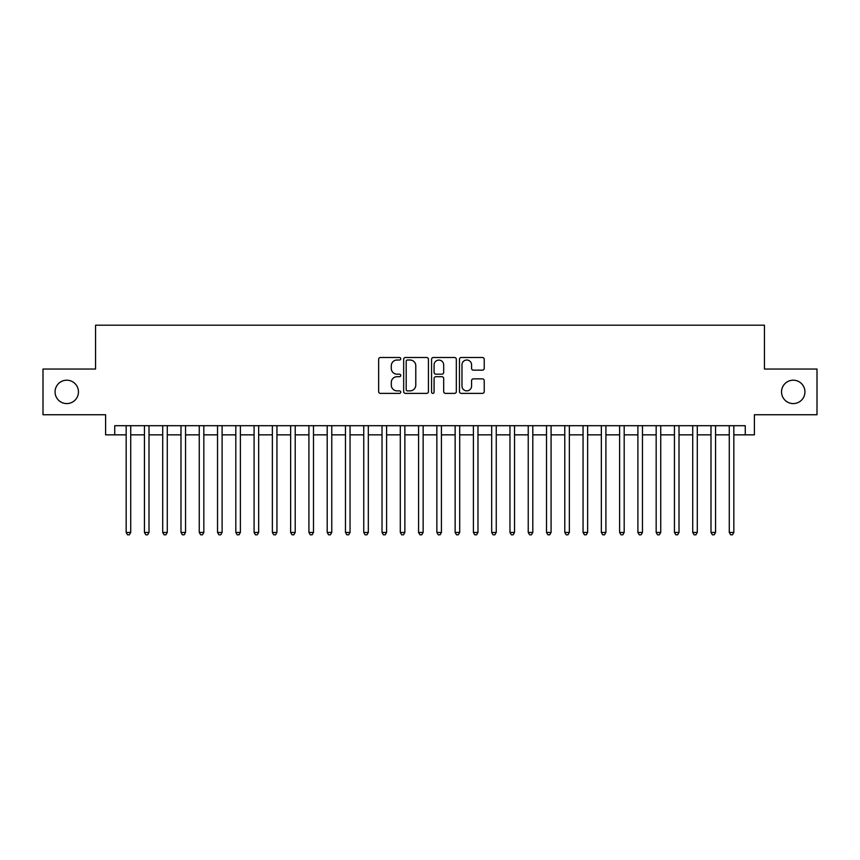 <?xml version="1.0" encoding="UTF-8"?>
<svg xmlns="http://www.w3.org/2000/svg" width="860" height="860" viewBox="0 0 860 860"><rect width="100%" height="100%" fill="white"/><g stroke="black" fill="none" stroke-linecap="round" stroke-linejoin="round"><path stroke-width="1.29" d="M400.76 358.76A1.258 1.258 0 0 0 399.502 357.502L380.442 357.502A1.795 1.795 0 0 0 378.647 359.297L378.647 391.59A1.795 1.795 0 0 0 380.442 393.385L399.502 393.385A1.258 1.258 0 0 0 400.76 392.128A1.258 1.258 0 0 0 399.502 390.87L397.04 390.87A5.74 5.74 0 0 1 391.3 385.129L391.3 382.442A5.74 5.74 0 0 1 397.04 376.702L399.502 376.702A1.258 1.258 0 0 0 400.76 375.444A1.258 1.258 0 0 0 399.502 374.186L397.04 374.186A5.74 5.74 0 0 1 391.3 368.445L391.3 365.758A5.74 5.74 0 0 1 397.04 360.017L399.502 360.017A1.258 1.258 0 0 0 400.76 358.76M781.546 391.891A11.696 11.696 0 0 0 793.242 403.587A11.696 11.696 0 0 0 804.938 391.891A11.696 11.696 0 0 0 793.242 380.195A11.696 11.696 0 0 0 781.546 391.891M55.061 391.891A11.696 11.696 0 0 0 66.757 403.587A11.696 11.696 0 0 0 78.454 391.891A11.696 11.696 0 0 0 66.757 380.195A11.696 11.696 0 0 0 55.061 391.891M482.428 370.155A1.795 1.795 0 0 0 484.223 368.36L484.223 359.297A1.795 1.795 0 0 0 482.428 357.502L461.261 357.502A1.795 1.795 0 0 0 459.466 359.297L459.466 391.59A1.795 1.795 0 0 0 461.261 393.385L482.428 393.385A1.795 1.795 0 0 0 484.223 391.59L484.223 380.647A1.795 1.795 0 0 0 482.428 378.851L473.365 378.851A1.795 1.795 0 0 0 471.57 380.647L471.57 386.075A4.795 4.795 0 0 1 466.776 390.87A4.795 4.795 0 0 1 461.981 386.075L461.981 364.812A4.795 4.795 0 0 1 466.776 360.017A4.795 4.795 0 0 1 471.57 364.812L471.57 368.36A1.795 1.795 0 0 0 473.365 370.155L482.428 370.155M114.735 434.848L114.735 425.7L745.265 425.7L745.265 434.848L754.403 434.848L754.403 414.735L817 414.735L817 369.048L764.454 369.048L764.454 325.188L95.546 325.188L95.546 369.048L43 369.048L43 414.735L105.597 414.735L105.597 434.848L126.162 434.848M428.43 359.297A1.795 1.795 0 0 0 426.635 357.502L405.469 357.502A1.795 1.795 0 0 0 403.673 359.297L403.673 391.59A1.795 1.795 0 0 0 405.469 393.385L426.635 393.385A1.795 1.795 0 0 0 428.43 391.59L428.43 359.297M433.365 357.502L454.531 357.502A1.795 1.795 0 0 1 456.327 359.297L456.327 391.59A1.795 1.795 0 0 1 454.531 393.385L445.469 393.385A1.795 1.795 0 0 1 443.674 391.59L443.674 378.497A1.795 1.795 0 0 0 441.889 376.702L435.88 376.702A1.795 1.795 0 0 0 434.085 378.497L434.085 392.128A1.258 1.258 0 0 1 432.827 393.385A1.258 1.258 0 0 1 431.569 392.128L431.569 359.297A1.795 1.795 0 0 1 433.365 357.502M130.731 434.848L144.437 434.848M149.006 434.848L162.712 434.848M167.281 434.848L180.987 434.848M185.556 434.848L199.262 434.848M203.831 434.848L217.537 434.848M222.106 434.848L235.812 434.848M240.381 434.848L254.087 434.848M258.656 434.848L272.362 434.848M276.942 434.848L290.648 434.848M295.216 434.848L308.923 434.848M313.491 434.848L327.198 434.848M331.767 434.848L345.473 434.848M350.041 434.848L363.748 434.848M368.316 434.848L382.023 434.848M386.591 434.848L400.298 434.848M404.866 434.848L418.573 434.848M423.142 434.848L436.858 434.848M441.427 434.848L455.133 434.848M459.702 434.848L473.409 434.848M477.977 434.848L491.683 434.848M496.252 434.848L509.958 434.848M514.527 434.848L528.233 434.848M532.802 434.848L546.509 434.848M551.077 434.848L564.784 434.848M569.352 434.848L583.058 434.848M587.638 434.848L601.344 434.848M605.913 434.848L619.619 434.848M624.188 434.848L637.894 434.848M642.463 434.848L656.169 434.848M660.738 434.848L674.444 434.848M679.013 434.848L692.719 434.848M697.288 434.848L710.994 434.848M715.563 434.848L729.269 434.848M733.838 434.848L745.265 434.848M407.446 360.017A1.258 1.258 0 0 0 406.189 361.275L406.189 389.612A1.258 1.258 0 0 0 407.446 390.87L410.037 390.87A5.74 5.74 0 0 0 415.778 385.129L415.778 365.758A5.74 5.74 0 0 0 410.037 360.017L407.446 360.017M443.674 364.909A4.795 4.795 0 0 0 438.879 360.103A4.795 4.795 0 0 0 434.085 364.909L434.085 372.391A1.795 1.795 0 0 0 435.88 374.186L441.889 374.186A1.795 1.795 0 0 0 443.674 372.391L443.674 364.909M130.731 425.7L130.731 532.437L126.162 532.437L126.162 425.7M130.731 532.437L129.355 534.812L127.527 534.812L126.162 532.437M149.006 425.7L149.006 532.437L144.437 532.437L144.437 425.7M149.006 532.437L147.63 534.812L145.802 534.812L144.437 532.437M167.281 425.7L167.281 532.437L162.712 532.437L162.712 425.7M167.281 532.437L165.905 534.812L164.077 534.812L162.712 532.437M185.556 425.7L185.556 532.437L180.987 532.437L180.987 425.7M185.556 532.437L184.18 534.812L182.352 534.812L180.987 532.437M203.831 425.7L203.831 532.437L199.262 532.437L199.262 425.7M203.831 532.437L202.465 534.812L200.638 534.812L199.262 532.437M222.106 425.7L222.106 532.437L217.537 532.437L217.537 425.7M222.106 532.437L220.74 534.812L218.913 534.812L217.537 532.437M240.381 425.7L240.381 532.437L235.812 532.437L235.812 425.7M240.381 532.437L239.016 534.812L237.188 534.812L235.812 532.437M258.656 425.7L258.656 532.437L254.087 532.437L254.087 425.7M258.656 532.437L257.291 534.812L255.463 534.812L254.087 532.437M276.942 425.7L276.942 532.437L272.362 532.437L272.362 425.7M276.942 532.437L275.565 534.812L273.738 534.812L272.362 532.437M295.216 425.7L295.216 532.437L290.648 532.437L290.648 425.7M295.216 532.437L293.84 534.812L292.013 534.812L290.648 532.437M313.491 425.7L313.491 532.437L308.923 532.437L308.923 425.7M313.491 532.437L312.115 534.812L310.288 534.812L308.923 532.437M331.767 425.7L331.767 532.437L327.198 532.437L327.198 425.7M331.767 532.437L330.39 534.812L328.563 534.812L327.198 532.437M350.041 425.7L350.041 532.437L345.473 532.437L345.473 425.7M350.041 532.437L348.665 534.812L346.838 534.812L345.473 532.437M368.316 425.7L368.316 532.437L363.748 532.437L363.748 425.7M368.316 532.437L366.951 534.812L365.124 534.812L363.748 532.437M386.591 425.7L386.591 532.437L382.023 532.437L382.023 425.7M386.591 532.437L385.226 534.812L383.399 534.812L382.023 532.437M404.866 425.7L404.866 532.437L400.298 532.437L400.298 425.7M404.866 532.437L403.501 534.812L401.674 534.812L400.298 532.437M423.142 425.7L423.142 532.437L418.573 532.437L418.573 425.7M423.142 532.437L421.776 534.812L419.949 534.812L418.573 532.437M441.427 425.7L441.427 532.437L436.858 532.437L436.858 425.7M441.427 532.437L440.051 534.812L438.224 534.812L436.858 532.437M459.702 425.7L459.702 532.437L455.133 532.437L455.133 425.7M459.702 532.437L458.326 534.812L456.499 534.812L455.133 532.437M477.977 425.7L477.977 532.437L473.409 532.437L473.409 425.7M477.977 532.437L476.601 534.812L474.774 534.812L473.409 532.437M496.252 425.7L496.252 532.437L491.683 532.437L491.683 425.7M496.252 532.437L494.876 534.812L493.049 534.812L491.683 532.437M514.527 425.7L514.527 532.437L509.958 532.437L509.958 425.7M514.527 532.437L513.162 534.812L511.334 534.812L509.958 532.437M532.802 425.7L532.802 532.437L528.233 532.437L528.233 425.7M532.802 532.437L531.437 534.812L529.61 534.812L528.233 532.437M551.077 425.7L551.077 532.437L546.509 532.437L546.509 425.7M551.077 532.437L549.712 534.812L547.885 534.812L546.509 532.437M569.352 425.7L569.352 532.437L564.784 532.437L564.784 425.7M569.352 532.437L567.987 534.812L566.159 534.812L564.784 532.437M587.638 425.7L587.638 532.437L583.058 532.437L583.058 425.7M587.638 532.437L586.262 534.812L584.434 534.812L583.058 532.437M605.913 425.7L605.913 532.437L601.344 532.437L601.344 425.7M605.913 532.437L604.537 534.812L602.709 534.812L601.344 532.437M624.188 425.7L624.188 532.437L619.619 532.437L619.619 425.7M624.188 532.437L622.812 534.812L620.984 534.812L619.619 532.437M642.463 425.7L642.463 532.437L637.894 532.437L637.894 425.7M642.463 532.437L641.087 534.812L639.259 534.812L637.894 532.437M660.738 425.7L660.738 532.437L656.169 532.437L656.169 425.7M660.738 532.437L659.362 534.812L657.534 534.812L656.169 532.437M679.013 425.7L679.013 532.437L674.444 532.437L674.444 425.7M679.013 532.437L677.648 534.812L675.82 534.812L674.444 532.437M697.288 425.7L697.288 532.437L692.719 532.437L692.719 425.7M697.288 532.437L695.923 534.812L694.095 534.812L692.719 532.437M715.563 425.7L715.563 532.437L710.994 532.437L710.994 425.7M715.563 532.437L714.198 534.812L712.37 534.812L710.994 532.437M733.838 425.7L733.838 532.437L729.269 532.437L729.269 425.7M733.838 532.437L732.473 534.812L730.645 534.812L729.269 532.437"/></g></svg>
